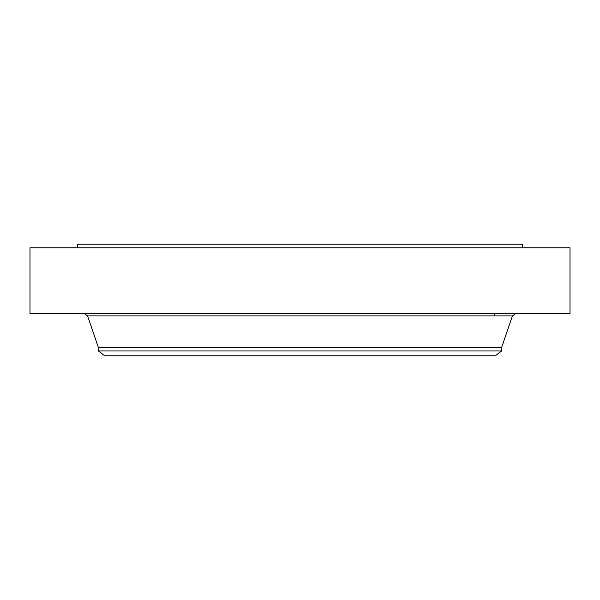 <?xml version="1.0" encoding="UTF-8"?>
<svg xmlns="http://www.w3.org/2000/svg" width="600" height="600" viewBox="0 0 600 600"><rect width="100%" height="100%" fill="white"/><g stroke="black" fill="none" stroke-linecap="round" stroke-linejoin="round"><path stroke-width="0.9" d="M30 247.8L570 247.8L570 313.462L30 313.462L30 247.8M77.662 247.8L77.662 244.2L522.338 244.2L522.338 247.8M501.6 350.962L98.4 350.962L104.7 355.8L495.3 355.8L501.6 350.962L501.6 347.565L512.43 315.9L515.835 313.462M98.4 350.962L98.4 347.565L501.6 347.565M98.4 347.565L87.57 315.9L512.43 315.9M494.4 313.462L494.4 315.9M87.57 315.9L84.165 313.462"/></g></svg>
